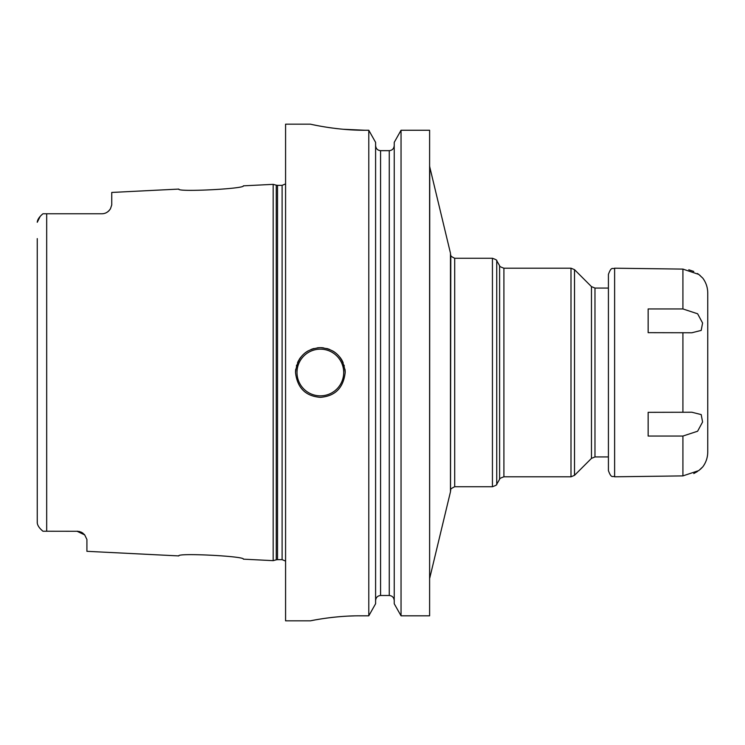 <?xml version="1.0" encoding="UTF-8"?>
<svg xmlns="http://www.w3.org/2000/svg" width="745" height="745" viewBox="0 0 745 745"><rect width="100%" height="100%" fill="white"/><g stroke="black" fill="none" stroke-linecap="round" stroke-linejoin="round"><path stroke-width="1.12" d="M243.364 185.84C245.45 188.774 176.77 192.294 178.8 189.081C176.779 192.294 245.45 188.774 243.364 185.84L273.164 184.35L273.164 560.65L243.364 559.16C245.459 556.226 176.77 552.706 178.8 555.919C176.779 552.706 245.45 556.226 243.364 559.16M77.908 531.278A9.936 9.936 0 0 0 76.986 531.232A9.936 9.936 0 0 1 77.908 531.278L42.94 531.232L40.686 529.164M76.986 531.232L84.697 534.91L86.914 539.501L86.914 551.319L178.8 555.919M84.697 534.91A9.936 9.936 0 0 0 84.017 534.156A9.936 9.936 0 0 1 84.697 534.91L84.064 534.202M83.272 533.485A9.936 9.936 0 0 1 83.291 533.495A9.936 9.936 0 0 0 83.272 533.485L82.453 532.88M81.559 532.349L80.684 531.949M79.734 531.623L78.812 531.409M37.278 523.195L37.25 519.116M39.979 528.373L39.532 527.832M42.94 531.232C39.345 528.214 37.446 525.374 37.25 522.72L37.25 238.596M37.25 506.404L37.25 250.367M78.858 531.409A9.936 9.936 0 0 1 79.799 531.641A9.936 9.936 0 0 0 78.858 531.409M81.633 532.386A9.936 9.936 0 0 1 82.481 532.889A9.936 9.936 0 0 0 81.633 532.386M46.684 531.232L46.684 213.768L42.94 213.768C39.345 216.786 37.446 219.626 37.25 222.28L40.23 216.339M41.077 215.445L42.94 213.768M46.684 213.768L101.814 213.768C105.39 213.768 108.276 212.064 110.493 208.665L111.75 204.931L110.493 208.665A9.936 9.936 0 0 1 109.962 209.522L110.493 208.665A9.936 9.936 0 0 1 109.962 209.522M102.708 213.722L103.62 213.601M107.913 211.673L108.463 211.217M108.966 210.723L109.338 210.323A9.936 9.936 0 0 1 108.64 211.049L108.658 211.031M178.8 189.081L111.75 192.443L111.75 204.931M107.094 212.25A9.936 9.936 0 0 1 106.265 212.716A9.936 9.936 0 0 0 107.094 212.25A9.936 9.936 0 0 1 106.265 212.716M105.371 213.107A9.936 9.936 0 0 1 104.458 213.405A9.936 9.936 0 0 0 105.371 213.107A9.936 9.936 0 0 1 104.458 213.405M103.546 213.61A9.936 9.936 0 0 1 102.68 213.731A9.936 9.936 0 0 0 103.546 213.61A9.936 9.936 0 0 1 102.68 213.731M108.64 211.049A9.936 9.936 0 0 0 109.338 210.323A9.936 9.936 0 0 1 108.64 211.049M310.414 124.164L285.586 124.164L285.586 620.836L310.414 620.836L314.492 620.054M343.017 129.248L365.05 130.254C336.405 130.468 309.557 123.959 310.414 124.164C309.557 123.959 336.395 130.468 365.05 130.254L368.784 130.254L368.784 615.817L360.086 615.817C332.708 615.668 307.946 621.386 310.497 620.818C311.196 620.659 334.85 615.649 360.086 615.817L358.699 615.817M354.108 615.892L348.418 616.096M343.315 616.394L342.449 616.45M340.679 616.59L339.199 616.711M332.875 617.335L331.451 617.493M327.139 618.033L325.118 618.313M324.01 618.48L322.306 618.732M319.121 619.244L316.103 619.756M345.186 372.5C343.417 387.903 335.148 396.182 320.35 397.336C305.552 396.182 297.274 387.903 295.514 372.5C297.283 357.097 305.552 348.818 320.35 347.664C335.148 348.818 343.426 357.097 345.186 372.5A24.836 24.836 0 0 0 344.963 369.175A24.836 24.836 0 0 1 345.186 372.5M429.614 130.254L401.043 130.254L429.614 130.254L429.614 615.817L401.043 615.817L394.226 603.748L394.226 142.369L401.043 130.254L401.043 615.817L394.226 603.748M314.269 124.983L316.057 125.346M317.808 125.691L320.452 126.184M324.41 126.864L325.407 127.032M327.884 127.414L332.307 128.047M335.567 128.466L337.681 128.708M401.043 130.254L394.226 142.369M394.226 145.554C393.909 148.683 392.252 150.388 389.262 150.658C392.252 150.388 393.909 148.683 394.226 145.554M380.574 150.658L389.262 150.658L389.262 595.506C392.261 595.786 393.909 597.481 394.226 600.591C393.909 597.481 392.261 595.786 389.262 595.506L380.574 595.506C377.575 595.786 375.918 597.481 375.601 600.591C375.918 597.481 377.575 595.786 380.574 595.506L380.574 150.658C377.585 150.388 375.927 148.683 375.601 145.554C375.927 148.683 377.585 150.388 380.574 150.658M368.784 130.254L375.601 142.369L368.784 130.254M375.601 603.748L368.784 615.817L375.601 603.748L375.601 142.369M295.514 372.5A24.836 24.836 0 0 1 295.737 369.175A24.836 24.836 0 0 0 295.514 372.5M296.417 365.87A24.836 24.836 0 0 1 296.64 365.125A24.836 24.836 0 0 0 296.417 365.87M297.534 362.703A24.836 24.836 0 0 1 298.577 360.561A24.836 24.836 0 0 0 297.534 362.703M299.034 359.77A24.836 24.836 0 0 1 300.868 357.097A24.836 24.836 0 0 0 299.034 359.77M305.478 352.608A24.836 24.836 0 0 1 308.141 350.876A24.836 24.836 0 0 0 305.478 352.608M311.01 349.489A24.836 24.836 0 0 1 314.036 348.483A24.836 24.836 0 0 0 311.01 349.489M317.174 347.868A24.836 24.836 0 0 1 323.526 347.868A24.836 24.836 0 0 0 317.174 347.868M344.283 365.87A24.836 24.836 0 0 0 344.088 365.199A24.836 24.836 0 0 1 344.283 365.87M343.166 362.703A24.836 24.836 0 0 0 341.778 359.947A24.836 24.836 0 0 1 343.166 362.703M341.676 359.77A24.836 24.836 0 0 0 339.832 357.097A24.836 24.836 0 0 1 341.676 359.77M335.222 352.608A24.836 24.836 0 0 0 332.559 350.876A24.836 24.836 0 0 1 335.222 352.608M329.69 349.489A24.836 24.836 0 0 0 326.664 348.483A24.836 24.836 0 0 1 329.69 349.489M608.414 274.411C611.505 265.769 612.79 269.457 614.625 268.2L614.625 476.8C612.79 475.543 611.505 479.231 608.414 470.589L608.414 274.411L608.414 288.064L594.976 288.064L594.976 456.936L608.414 456.936M648.15 412.339L691.863 412.236L701.194 414.583L702.591 421.987L697.609 431.225L682.914 436.058L648.15 436.058L648.15 412.339M700.244 469.406L702.786 466.864L698.745 470.607L682.914 475.897L614.625 476.8M614.625 268.2L683.146 269.103M682.914 308.942L648.15 308.942L648.15 332.661L691.863 332.764L701.194 330.417L702.591 323.023L697.618 313.785L682.914 308.942L682.914 269.103L698.754 274.402L702.786 278.136C706.046 282.56 707.703 287.533 707.75 293.036L707.75 451.964C707.703 457.467 706.046 462.44 702.786 466.864M697.45 471.51L693.781 473.541M688.79 269.774L693.791 271.469M697.478 273.499L700.244 275.594M273.164 560.65L276.246 559.821L276.246 185.179L273.164 184.35M276.246 559.821L277.531 559.653L277.531 185.347L276.246 185.179M277.531 559.653L282.104 559.653L282.104 185.347L277.531 185.347M320.35 395.846A23.346 23.346 0 0 1 297.004 372.5A23.346 23.346 0 0 1 320.35 349.154A23.346 23.346 0 0 1 343.696 372.5A23.346 23.346 0 0 1 320.35 395.846M450.52 491.579L450.79 254.986L450.464 491.821L450.464 253.179L429.753 166.954L429.614 579.2M454.701 372.5L454.701 486.736L492.436 486.736L492.436 258.264L454.701 258.264L454.701 372.5M496.738 260.75L499.606 265.714L499.606 479.286L496.738 484.25L496.738 260.75C497.232 260.303 495.798 259.483 492.436 258.264M499.606 265.714C499.103 266.161 500.538 266.989 503.909 268.2L503.909 476.8L570.996 476.8L570.996 268.2L574.507 269.653L574.507 475.347L570.996 476.8M574.507 269.653L591.465 286.611L591.465 458.389L574.507 475.347M682.914 412.339L682.914 332.661M682.914 475.897L682.914 436.058M282.104 559.653L285.586 561.078M282.104 185.347L285.586 183.922M429.753 166.954L429.614 165.8M450.464 491.821L429.753 578.046M450.79 490.014C449.896 489.53 451.2 488.431 454.701 486.736M450.79 254.986C449.896 255.47 451.2 256.569 454.701 258.264M496.738 484.25C497.232 484.697 495.798 485.517 492.436 486.736M499.606 479.286C499.103 478.839 500.538 478.011 503.909 476.8M503.909 268.2L570.996 268.2M591.465 458.389L594.976 456.936M591.465 286.611L594.976 288.064"/></g></svg>
